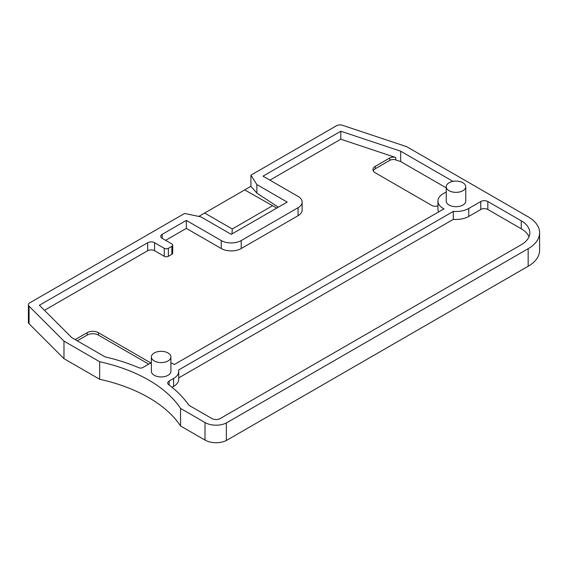 <?xml version="1.0" encoding="UTF-8"?>
<svg xmlns="http://www.w3.org/2000/svg" width="568" height="568" viewBox="0 0 568 568"><rect width="100%" height="100%" fill="white"/><g stroke="black" fill="none" stroke-linecap="round" stroke-linejoin="round"><path stroke-width="0.85" d="M168.05 352.969A9.762 5.637 180 0 1 170.911 356.952A9.762 5.637 180 0 1 164.883 362.164A9.762 5.637 180 0 1 154.24 360.943A9.762 5.637 180 0 1 151.379 356.952A9.762 5.637 180 0 1 157.407 351.748A9.762 5.637 180 0 1 168.05 352.969M151.379 356.952L151.379 371.309A9.762 5.637 0 0 0 154.24 375.292A9.762 5.637 0 0 0 164.883 376.513A9.762 5.637 0 0 0 170.911 371.309L170.911 356.952M462.906 182.733A9.762 5.637 180 0 1 465.767 186.723A9.762 5.637 180 0 1 459.739 191.927A9.762 5.637 180 0 1 449.096 190.706A9.762 5.637 180 0 1 446.235 186.723A9.762 5.637 180 0 1 452.263 181.511A9.762 5.637 180 0 1 462.906 182.733M446.235 186.723L446.235 201.072A9.762 5.637 0 0 0 449.096 205.062A9.762 5.637 0 0 0 459.739 206.283A9.762 5.637 0 0 0 465.767 201.072L465.767 186.723M170.911 362.867A17.58 10.146 180 0 1 174.269 364.557L443.956 208.846A18.069 10.43 180 0 1 443.225 208.449A18.069 10.43 180 0 1 437.935 201.072L437.935 209.045A18.069 10.43 0 0 0 438.631 211.921M437.935 201.072A18.069 10.43 180 0 1 443.225 193.695L446.235 191.963M539.6 232.766L539.6 250.31A39.064 22.55 180 0 1 528.162 266.257L226.362 440.498A15.627 9.024 180 0 1 205.012 440.094L180.553 425.972A140.133 80.904 0 0 0 99.656 379.261L63.971 358.656L29.053 323.746A4.885 2.819 180 0 1 28.4 322.333L28.4 304.796A4.885 2.819 180 0 1 29.827 302.801L184.607 213.44L200.93 216.869L231.233 234.364L287.167 202.073L256.864 184.579L250.921 175.15L336.547 125.72A4.885 2.819 180 0 1 342.44 125.272L406.674 146.679L528.162 216.82A39.064 22.55 180 0 1 539.6 232.766A39.064 22.55 180 0 1 528.162 248.713L226.362 422.954A15.627 9.024 180 0 1 205.012 422.549L180.553 408.427L180.553 425.972M256.864 184.579L256.864 193.092L250.921 186.318L250.921 175.15M63.971 358.656L63.971 341.119L29.053 306.202A4.885 2.819 180 0 1 28.4 304.796M99.656 379.261L99.656 361.724L63.971 341.119M99.656 361.724A140.133 80.904 180 0 1 180.553 408.427M226.362 440.498L226.362 422.954M169.157 381.029A4.885 2.819 0 0 0 167.73 383.024A4.885 2.819 0 0 0 168.731 384.735A149.902 86.542 180 0 1 188.91 405.275L211.921 418.566A5.857 3.38 0 0 0 219.738 418.808L521.254 244.73A29.295 16.912 0 0 0 529.837 232.766A29.295 16.912 0 0 0 521.254 220.81L487.841 201.519A4.991 2.883 0 0 0 480.784 201.519L468.77 208.449A18.069 10.43 180 0 1 453.321 211.388L178.579 370.009A17.58 10.146 180 0 1 178.721 371.309A17.58 10.146 180 0 1 173.574 378.48L169.157 381.029L169.157 385.061M452.937 181.369L400.674 151.194L340.8 131.236L262.998 176.158L298.072 196.407A13.873 8.009 180 0 1 302.133 202.073A13.873 8.009 180 0 1 298.072 207.732L241.208 240.562A14.108 8.144 180 0 1 221.257 240.562L186.347 220.412L162.178 234.364A4.885 2.819 0 0 0 160.751 236.359A4.885 2.819 0 0 0 162.178 238.347L171.848 243.928A2.932 1.69 180 0 1 172.707 245.127A2.932 1.69 180 0 1 171.848 246.32L168.391 248.315A2.932 1.69 180 0 1 164.251 248.315L154.581 242.735A4.885 2.819 0 0 0 147.68 242.735L39.384 305.257L71.781 337.655L105.115 356.896A149.902 86.542 180 0 1 138.727 367.695A3.167 1.832 0 0 0 142.845 367.517L148.717 364.131A17.58 10.146 180 0 1 151.379 362.867M250.921 186.318L198.786 216.415M256.864 193.092L278.306 207.185M172.047 387.34L173.574 386.453A17.58 10.146 0 0 0 178.721 379.282L178.721 371.309M178.721 377.905L453.321 219.362L453.321 211.388M453.321 219.362A18.069 10.43 0 0 0 468.77 216.422L480.784 209.493L480.784 201.519M529.007 236.757A29.295 16.912 0 0 0 521.254 228.783L487.841 209.493A4.991 2.883 0 0 0 480.784 209.493M269.899 180.141L340.8 139.21L340.8 131.236M373.24 170.776A7.924 4.579 180 0 1 375.285 168.731L389.811 160.346A4.885 2.819 180 0 1 395.704 159.899L400.674 161.56L400.674 151.194M340.8 139.21L395.704 157.506A4.885 2.819 0 0 0 389.811 157.961L375.285 166.339A7.924 4.579 0 0 0 372.963 169.576A7.924 4.579 0 0 0 375.285 172.814L431.765 205.417A4.885 2.819 0 0 0 437.935 205.772M446.235 187.859L400.674 161.56M44.439 310.313L147.68 250.708L147.68 242.735M164.251 248.315L164.251 256.289L154.581 250.708A4.885 2.819 0 0 0 147.68 250.708M164.251 256.289A2.932 1.69 0 0 0 168.391 256.289L168.391 248.315M171.848 246.32L171.848 254.294L168.391 256.289M171.848 254.294A2.932 1.69 0 0 0 172.707 253.101L172.707 245.127M165.629 240.342L186.347 228.386L186.347 220.412M221.257 240.562L221.257 248.535L186.347 228.386M221.257 248.535A14.108 8.144 0 0 0 241.208 248.535L241.208 240.562M298.072 207.732L298.072 215.705L241.208 248.535M298.072 215.705A13.873 8.009 0 0 0 302.133 210.046L302.133 202.073M244.694 189.911L276.772 208.073M231.957 233.945L232.269 228.982L204.643 213.035M232.269 228.982L272.32 205.857M150.96 363.037L98.385 332.685A7.924 4.579 0 0 0 87.174 332.685L75.175 339.614M148.717 364.131L98.385 335.077A7.924 4.579 0 0 0 87.174 335.077L77.241 340.807M29.053 323.746L29.053 306.202M205.012 440.094L205.012 422.549M528.162 266.257L528.162 248.713M173.574 386.453L173.574 378.48M468.77 216.422L468.77 208.449M487.841 201.519L487.841 209.493M521.254 220.81L521.254 228.783M395.704 157.506L395.704 159.899M154.581 242.735L154.581 250.708M162.178 234.364L162.178 238.347M389.811 160.346L389.811 157.961M87.174 335.077L87.174 332.685M98.385 332.685L98.385 335.077M375.285 166.339L375.285 168.731"/></g></svg>
